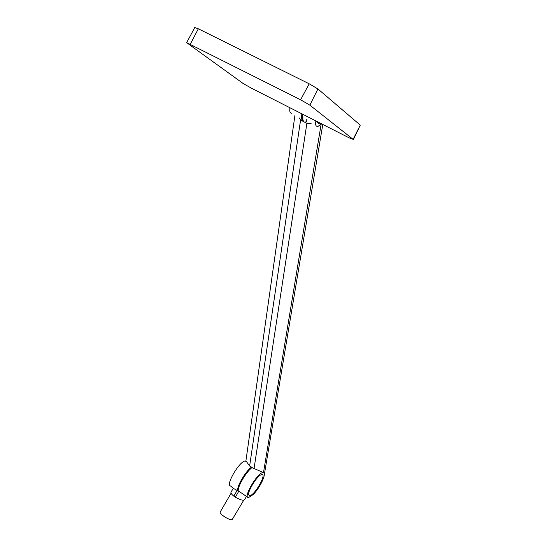 <?xml version="1.0" encoding="UTF-8"?>
<svg xmlns="http://www.w3.org/2000/svg" width="547" height="547" viewBox="0 0 547 547"><rect width="100%" height="100%" fill="white"/><g stroke="black" fill="none" stroke-linecap="round" stroke-linejoin="round"><path stroke-width="0.82" d="M247.62 497.196L238.164 490.748C237.419 486.262 246.218 471.398 251.893 467.555L263.804 472.765M238.15 490.584L237.979 490.625C237.234 486.133 246.034 471.275 251.709 467.432L251.668 467.726M238.212 490.939C237.644 486.228 246.43 471.459 252.14 467.535M253.193 494.543L248.482 497.62C242.724 498.228 256.987 473.141 262.731 472.581L263.435 472.581C266.97 472.998 259.969 487.924 253.193 494.543M261.61 474.618C267.189 473.066 255.326 494.625 250.129 495.52L248.919 495.144C246.765 492.697 256.468 476.43 261.049 474.81L261.61 474.618M239.422 491.732L233.261 488.327L231.149 491.965M237.979 490.625L237.596 490.515C237.029 485.791 245.801 471.042 251.511 467.124L251.709 467.432M233.282 488.259L230.478 485.948C225.268 485.08 240.051 460.307 245.316 461.08L246.499 461.647L249.63 465.976L251.511 467.124M238.752 491.315L235.333 497.196L233.815 496.136C231.675 494.406 230.725 493.12 230.971 492.279M246.382 496.573L244.673 499.493C243.736 500.908 240.625 500.143 235.333 497.196M237.227 490.262L233.815 496.136M243.791 500.136L232.181 519.575C229.617 520.641 219.169 514.016 220.209 511.985L220.345 511.753M322.785 124.449L264.659 472.676L264.153 473.251M311.113 123.615L306.894 123.314L254.006 468.8M321.643 123.868L321.116 124.326L263.497 472.574M294.936 115.294L245.863 461.203M306.894 123.314L300.57 120.08L249.63 465.976M300.57 120.08L299.359 117.988M306.949 119.096L306.552 121.694M315.879 120.935C315.154 125.106 315.934 126.883 318.231 126.268L321.404 123.745M302.853 114.323L302.922 120.217M302.689 114.234L302.512 119.034M301.896 113.831C301.028 117.933 301.479 120.21 303.257 120.668M302.368 114.07C301.739 117.017 301.889 118.993 302.812 120.012M317.349 121.687L318.484 123.54L319.968 123.013M289.944 107.759C289.349 111.485 290.013 113.338 291.927 113.325M349.007 137.776L353.109 139.321L309.862 105.154L300.604 99.786L186.636 42.652L242.957 83.37L250.97 87.951L349.007 137.776M353.383 139.588L360.275 125.133L317.916 88.949L309.205 83.807L198.335 28.793L194.759 27.555M360.275 125.133L353.109 139.321M317.916 88.949L309.862 105.154M309.205 83.807L300.604 99.786M198.335 28.793L190.274 44.245M248.735 494.645L248.919 495.144M245.295 461.08L246.499 461.647M231.101 493.216L220.209 511.985M306.211 119.738L305.951 121.434M317.451 122.446L318.484 123.54M194.869 27.35L186.636 42.652"/></g></svg>
